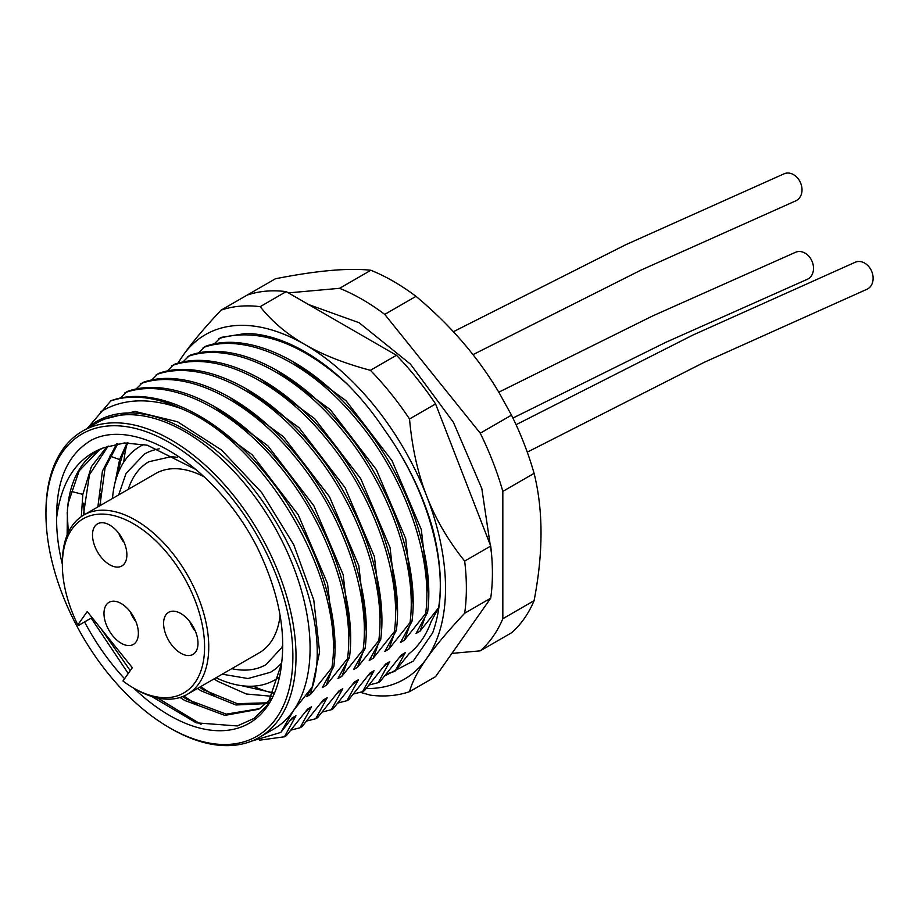 <?xml version="1.0" encoding="UTF-8"?>
<svg xmlns="http://www.w3.org/2000/svg" width="919" height="919" viewBox="0 0 919 919"><rect width="100%" height="100%" fill="white"/><g stroke="black" fill="none" stroke-linecap="round" stroke-linejoin="round"><path stroke-width="1.38" d="M45.95 513.847A174.61 100.814 60 0 1 187.097 454.239A174.61 100.814 60 0 1 292.564 666.47A174.61 100.814 60 0 1 169.418 727.699A174.61 100.814 60 0 1 45.95 513.847L45.95 512.044A176.816 102.089 60 0 1 82.572 431.103A176.816 102.089 60 0 1 170.98 439.856A176.816 102.089 -120 0 1 188.877 451.677A176.816 102.089 60 0 1 289.634 607.195A176.816 102.089 60 0 1 259.388 737.36A176.816 102.089 60 0 1 170.98 728.606L169.418 727.699M62.366 564.312A159.504 92.095 60 0 1 56.645 517.627C56.404 479.638 68.098 453.756 91.728 439.983C137.436 416.606 217.194 468.357 257.228 547.368C277.756 589.791 285.866 628.527 281.582 663.575A159.504 92.095 60 0 1 133.921 688.262M124.559 678.727A159.504 92.095 60 0 1 84.571 621.945M97.828 420.764L134.967 411.425L177.493 421.752L221.433 449.942L261.72 492.607L293.724 544.668L313.77 599.958L319.605 651.893L310.656 694.327L331.885 667.699C345.751 581.716 266.361 443.084 181.296 408.656A190.084 109.74 -120 0 0 110.808 400.914L111.302 400.627C154.082 384.797 217.757 415.066 265.097 473.078C313.138 530.114 341.454 610.675 333.804 666.597L322.316 687.584L326.279 685.298L347.508 658.682L349.438 657.567L337.951 678.567L341.914 676.281L363.143 649.653L365.061 648.55L353.574 669.537L357.537 667.251L378.766 640.635L380.696 639.521L369.208 660.52L373.171 658.234L394.4 631.606L396.319 630.503L384.831 651.491L388.794 649.205L410.023 622.588L411.953 621.474L400.466 642.473L404.429 640.187L425.658 613.559L427.576 612.456L416.089 633.444L420.052 631.158L438.593 607.758L431.172 621.531C426.244 635.224 418.903 645.919 409.15 653.627L394.917 671.352L405.313 652.639L401.362 654.925L380.121 681.542L378.203 682.656L389.69 661.657L385.727 663.943L364.498 690.571L362.568 691.674L374.056 670.686L370.104 672.972L348.864 699.589L346.945 700.703L358.433 679.704L354.47 681.99L333.241 708.618L331.311 709.721L342.798 688.733L338.847 691.019L317.606 717.636L315.688 718.75L327.175 697.751L323.212 700.037L301.983 726.665L300.053 727.768L311.541 706.78L307.589 709.066L286.349 735.682L284.43 736.797L295.918 715.798L291.955 718.084L280.846 732.432L293.322 710.812A176.816 102.089 60 0 0 185.052 431.735A176.816 102.089 -120 0 0 96.633 422.981L82.572 431.103M86.731 428.702A178.148 102.848 60 0 1 96.92 421.281A178.148 102.848 60 0 1 193.518 434.721C272.495 480.304 335.274 613.352 312.54 686.654L293.322 710.812A176.816 102.089 60 0 1 273.46 729.238L259.388 737.36M312.54 686.654L306.693 696.613L310.656 694.327M218.779 338.571C257.86 327.084 300.685 342.282 347.279 384.142A190.084 109.74 -120 0 0 246.085 333.425L220.709 337.457L214.116 344.016M427.576 612.456C435.227 556.535 406.91 475.973 358.869 418.949C311.53 360.926 247.854 330.668 205.075 346.486L198.481 353.045M411.953 621.474C419.604 565.564 391.287 484.991 343.246 427.967C295.895 369.943 232.22 339.685 189.452 355.504L182.858 362.063M396.319 630.503C403.969 574.582 375.653 494.02 327.612 436.996C280.272 378.973 216.597 348.703 173.817 364.533L167.224 371.092M380.696 639.521C388.335 583.611 360.03 503.049 311.989 446.014C264.638 387.99 200.962 357.732 158.194 373.551L151.601 380.11M365.061 648.55C372.712 592.629 344.395 512.067 296.355 455.043C249.015 397.019 185.339 366.75 142.56 382.58L135.966 389.128M349.438 657.567C357.077 601.658 328.772 521.096 280.732 464.061C233.38 406.037 169.705 375.779 126.937 391.597L120.343 398.157M110.808 400.914L88.132 427.473M366.233 688.515A198.918 114.852 -120 0 0 426.68 658.475C417.777 671.111 412.057 682.185 409.529 691.674A213.656 123.353 60 0 1 370.414 695.166L360.443 692.352M178.206 363.177A198.918 114.852 60 0 1 183.053 355.389C191.899 342.776 204.569 327.704 221.042 310.162A213.656 123.353 60 0 1 260.157 306.67C272.185 321.661 287.084 334.275 304.867 344.51A198.918 114.852 -120 0 0 183.053 355.389L177.781 363.292M464.669 613.237A213.656 123.353 60 0 0 464.669 561.084C448.196 540.625 435.537 518.948 426.68 496.053C417.777 473.182 412.057 447.496 409.529 418.984A213.656 123.353 60 0 0 370.414 370.323C344.441 363.384 322.592 354.78 304.867 344.51A198.918 114.852 60 0 1 426.68 496.053A198.918 114.852 60 0 1 426.68 658.475C435.537 645.862 448.196 630.779 464.669 613.237L490.712 598.2L435.583 676.637L409.529 691.674M347.279 384.142C360.949 397.893 373.413 413.205 384.647 430.092C406.6 460.718 422.614 493.56 432.688 528.632C442.981 569.309 442.981 604.036 432.688 632.823L413.217 661.094L384.889 675.844M409.529 418.984L435.583 403.946L490.712 546.047A213.656 123.353 60 0 1 490.712 598.2M464.669 561.084L490.712 546.047M260.157 306.67L286.2 291.622L396.468 355.285A213.656 123.353 60 0 1 435.583 403.946M370.414 370.323L396.468 355.285M221.042 310.162L247.085 295.125A213.656 123.353 60 0 1 286.2 291.622M417.548 645.575L415.675 647.654M333.804 666.597L331.885 667.699M384.647 430.092C425.129 485.979 446.772 557.546 438.593 607.758M394.917 671.352L386.439 673.96M291.484 360.73L345.958 400.65L391.999 460.66L421.316 529.562L428.702 594.582M424.647 618.441L420.052 631.158M203.156 347.589C245.924 331.77 309.6 362.029 356.951 420.052C404.992 477.087 433.308 557.649 425.658 613.559M275.861 369.76L330.335 409.679L376.376 469.678L405.681 538.591L413.068 603.611M409.012 627.459L404.429 640.187M187.522 356.618C230.301 340.8 293.977 371.058 341.317 429.081C389.357 486.105 417.674 566.667 410.023 622.588M260.226 378.777L314.7 418.696L360.742 478.707L390.058 547.609L397.445 612.628M393.378 636.488L388.794 649.205M171.899 365.636C214.667 349.817 278.342 380.075 325.694 438.099C373.734 495.134 402.04 575.696 394.4 631.606M244.603 387.807L299.077 427.726L345.107 487.725L374.424 556.638L381.81 621.658M377.755 645.506L373.171 658.234M156.264 374.665C199.044 358.847 262.719 389.105 310.059 447.128C358.1 504.152 386.417 584.725 378.766 640.635M228.969 396.824L283.443 436.743L329.484 496.754L358.801 565.656L366.187 630.675M362.12 654.535L357.537 667.251M140.641 383.683C183.409 367.864 247.085 398.122 294.436 456.146C342.477 513.181 370.782 593.743 363.143 649.653M213.346 405.853L267.82 445.772L313.85 505.772L343.166 574.685L350.553 639.704M346.497 663.552L341.914 676.281M125.007 392.712C167.786 376.893 231.462 407.151 278.802 465.175C326.842 522.199 355.159 602.761 347.508 658.682M197.711 414.871L252.185 454.79L298.227 514.789L327.543 583.703L334.93 648.722M330.863 672.582L326.279 685.298M181.296 408.656C149.958 397.376 123.203 398.341 101.033 411.551M405.313 652.639L399.202 657.797M369.185 684.965L378.203 682.656M389.69 661.657L383.579 666.815M353.551 693.983L362.568 691.674M374.056 670.686L367.945 675.844M337.928 703.001L346.945 700.703M358.433 679.704L352.322 684.862M322.293 712.03L331.311 709.721M342.798 688.733L336.687 693.891M306.67 721.047L315.688 718.75M327.175 697.751L321.064 702.909M291.036 730.077L300.053 727.768M311.541 706.78L305.43 711.938M259.434 740.186L284.43 736.797M295.918 715.798L289.807 720.956M280.846 732.432L251.875 741.024M288.394 292.885L339.593 288.313L370.851 270.266A213.656 123.353 60 0 1 416.008 296.343L384.751 314.39A213.656 123.353 -120 0 0 339.593 288.313M384.751 314.39L480.246 433.194A213.656 123.353 60 0 1 502.831 491.389L502.831 618.717A213.656 123.353 60 0 1 480.246 650.847L451.93 653.375M480.246 650.847L511.504 632.8A213.656 123.353 60 0 0 534.088 600.67C543.324 552.893 543.324 510.459 534.088 473.342A213.656 123.353 -120 0 0 511.504 415.147L498.684 391.976C477.662 356.71 450.103 324.832 416.008 296.343M502.831 618.717L534.088 600.67M502.831 491.389L534.088 473.342M480.246 433.194L511.504 415.147M247.085 295.125L275.355 278.802C316.423 270.623 348.255 267.785 370.851 270.266M498.81 392.183L652.593 315.964L795.67 252.231A14.738 11.522 66.9 0 1 809.455 256.941A14.738 11.522 66.9 0 1 807.215 279.342L665.367 342.523L512.928 418.053M516.064 424.704L692.754 335.125L855.29 262.214A14.738 11.522 66.9 0 1 869.075 266.935A14.738 11.522 66.9 0 1 866.835 289.324L704.218 362.304L527.265 452.148M453.366 331.725L625.494 244.845L784.183 173.76A14.738 11.522 66.9 0 1 797.968 178.481A14.738 11.522 66.9 0 1 795.728 200.87L640.807 270.197L473.009 354.631M201.043 724.367L157.631 698.015M130.245 670.64L100.975 628.676M68.316 532.48L67.179 512.469M107.063 446.427L91.418 466.599L82.825 494.388L81.32 516.616M180.044 697.487L184.788 700.485L224.914 715.396L258.779 709.215L271.622 698.44M67.121 535.18L67.443 509.677A152.14 87.833 60 0 1 98.563 450.367A152.14 87.833 60 0 1 104.019 447.645L124.398 442.958L147.327 445.21L196.252 469.678M104.019 447.645C77.276 457.202 61.493 480.534 56.645 517.627M91.176 618.131L128.223 673.512M151.486 696.372L196.241 722.839L237.286 725.953L254.126 718.382L267.498 705.057L281.582 663.575M67.443 509.677L68.316 502.773L79.149 470.873L99.47 449.851M182.536 696.613L186.81 699.313L226.269 714.143L259.79 708.618M83.342 515.306L89.488 474.686L108.189 446.037M267.452 702.794L237.274 703.678L203.352 689.767L199.457 687.32M99.884 505.749L105.076 467.932L117.85 443.659M198.228 705.505L183.869 696.062M84.123 514.858L83.721 503.175M214.77 695.947L200.606 686.654M100.665 505.301L100.251 493.629M127.052 442.866L119.596 459.546L114.944 483.13M213.966 678.934L217.86 681.381L246.384 694.006L272.702 696.361M116.61 443.866L102.434 471.102L97.851 506.92M197.424 688.492L201.318 690.939L235.93 704.976L266.567 703.598M241.398 685.643L274.253 693.052M128.017 442.855A152.14 87.833 -120 0 0 118.379 472.492M253.104 686.171A165.765 95.702 -120 0 0 272.897 693.064M126.627 445.462A165.765 95.702 -120 0 0 123.755 462.131M279.479 676.878A134.829 77.839 60 0 1 274.861 679.934A134.829 77.839 60 0 1 216.011 677.762M112.497 498.466A134.829 77.839 60 0 1 124.881 460.465A134.829 77.839 60 0 1 140.033 446.416A134.829 77.839 60 0 1 143.846 444.451M118.689 494.893L126.052 473.411L144.455 454.066A125.983 72.739 60 0 1 159.205 448.851M281.673 662.921A125.983 72.739 60 0 1 270.439 672.283L248.004 678.532L222.203 674.19M177.39 457.306L171.221 456.674L148.878 461.729A117.138 67.638 -120 0 0 128.269 489.367M282.776 645.322L281.57 647.792L266.016 664.621A117.138 67.638 60 0 1 231.783 668.653M92.084 617.602L78.793 625.276L77.828 624.897A100.562 58.058 60 0 1 62.366 564.829L62.366 562.428A103.514 59.758 60 0 1 72.164 525.829A103.514 59.758 60 0 1 83.801 515.042A103.514 59.758 60 0 1 180.113 563.358A103.514 59.758 60 0 1 198.941 683.541A103.514 59.758 60 0 1 187.315 694.327L259.204 652.823A103.514 59.758 -120 0 0 270.841 642.036A103.514 59.758 -120 0 0 280.1 615.431M204.409 476.972A103.514 59.758 -120 0 0 155.69 473.526L83.801 515.042M187.315 694.327A103.514 59.758 60 0 1 135.552 689.204L133.473 687.998A100.562 58.058 60 0 1 122.951 681.013L132.325 667.676L87.213 611.549L77.828 624.897M62.366 564.829A100.562 58.058 60 0 1 133.473 523.773A100.562 58.058 60 0 1 204.581 646.942A100.562 58.058 60 0 1 133.473 687.998M129.774 611.146A24.308 14.038 -120 0 0 109.016 602.324A24.308 14.038 -120 0 0 112.578 635.603A24.308 14.038 -120 0 0 133.335 644.437A24.308 14.038 -120 0 0 129.774 611.146M101.101 557.144A24.308 14.038 -120 0 0 121.848 565.966A24.308 14.038 -120 0 0 118.287 532.675A24.308 14.038 -120 0 0 97.54 523.853A24.308 14.038 -120 0 0 101.101 557.144M172.198 645.597A24.308 14.038 -120 0 0 192.956 654.42A24.308 14.038 -120 0 0 189.394 621.129A24.308 14.038 -120 0 0 168.637 612.307A24.308 14.038 -120 0 0 172.198 645.597M135.024 619.624L134.748 620.003A17.679 10.212 -120 0 1 130.337 611.87M123.548 541.153L123.272 541.532A17.679 10.212 -120 0 1 118.861 533.399M194.644 629.607L194.368 629.986A17.679 10.212 -120 0 1 189.957 621.853M82.825 494.388L70.74 491.274M119.596 459.546L109.889 456.088M96.92 421.293L98.781 420.224M491.516 553.571L481.809 488.54L453.377 422.235L410.46 364.142L359.122 322.73L308.612 304.568M274.861 679.934L279.376 677.326M140.033 446.416L143.548 444.394M130.027 611.48L134.691 620.164M118.551 533.009L123.203 541.693M189.647 621.462L194.311 630.147"/></g></svg>
